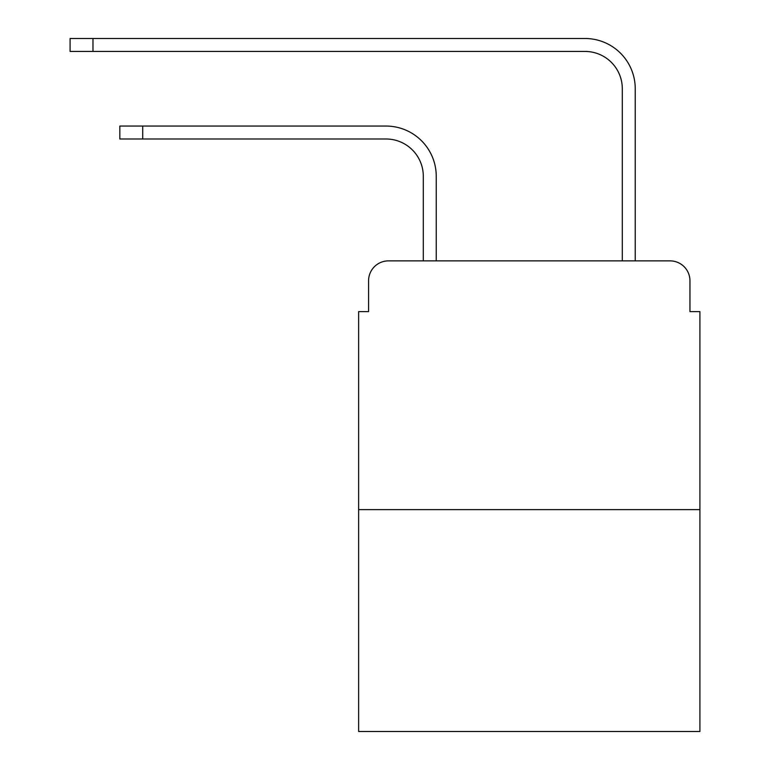 <?xml version="1.0" encoding="UTF-8"?>
<svg xmlns="http://www.w3.org/2000/svg" width="770" height="770" viewBox="0 0 770 770"><rect width="100%" height="100%" fill="white"/><g stroke="black" fill="none" stroke-linecap="round" stroke-linejoin="round"><path stroke-width="1.16" d="M368.58 280.781L368.58 311.619L368.58 280.781A19.895 19.895 0 0 1 388.484 260.876L423.308 260.876L423.308 176.301A37.316 37.316 0 0 0 385.991 138.995A37.316 37.316 0 0 1 423.308 176.301A37.316 37.316 0 0 0 385.991 138.995A37.316 37.316 0 0 1 423.308 176.301A37.316 37.316 0 0 0 385.991 138.995A37.316 37.316 0 0 1 423.308 176.301A37.316 37.316 0 0 0 385.991 138.995A37.316 37.316 0 0 1 423.308 176.301A37.316 37.316 0 0 0 385.991 138.995A37.316 37.316 0 0 1 423.308 176.301A37.316 37.316 0 0 0 385.991 138.995A37.316 37.316 0 0 1 423.308 176.301M699.911 509.625L358.637 509.625L358.637 731.5L699.911 731.5L699.911 311.619L689.959 311.619L689.959 280.781A19.895 19.895 0 0 0 670.064 260.876L388.484 260.876M358.637 509.625L358.637 311.619L368.58 311.619M436.244 260.876L436.244 176.301L436.244 260.876L436.244 176.301L436.244 260.876L436.244 176.301L436.244 260.876L436.244 176.301L436.244 260.876L436.244 176.301L436.244 260.876L436.244 176.301L436.244 260.876L451.663 260.876M606.875 260.876L622.304 260.876L622.304 88.743A37.316 37.316 0 0 0 584.988 51.436A37.316 37.316 0 0 1 622.304 88.743A37.316 37.316 0 0 0 584.988 51.436A37.316 37.316 0 0 1 622.304 88.743A37.316 37.316 0 0 0 584.988 51.436A37.316 37.316 0 0 1 622.304 88.743A37.316 37.316 0 0 0 584.988 51.436A37.316 37.316 0 0 1 622.304 88.743A37.316 37.316 0 0 0 584.988 51.436A37.316 37.316 0 0 1 622.304 88.743A37.316 37.316 0 0 0 584.988 51.436A37.316 37.316 0 0 1 622.304 88.743M635.24 260.876L635.24 88.743L635.24 260.876L635.24 88.743L635.24 260.876L635.24 88.743L635.24 260.876L635.24 88.743L635.24 260.876L635.24 88.743L635.24 260.876L635.24 88.743L635.24 260.876L670.064 260.876M689.959 311.619L689.959 280.781M119.841 126.059L142.72 126.059L142.72 138.995L119.841 138.995L119.841 126.059M142.72 138.995L385.991 138.995M436.244 176.301A50.243 50.243 0 0 0 385.991 126.059L142.72 126.059M70.089 38.5L92.977 38.5L92.977 51.436L70.089 51.436L70.089 38.5M635.24 88.743A50.243 50.243 0 0 0 584.988 38.5L92.977 38.5M92.977 51.436L584.988 51.436"/></g></svg>
